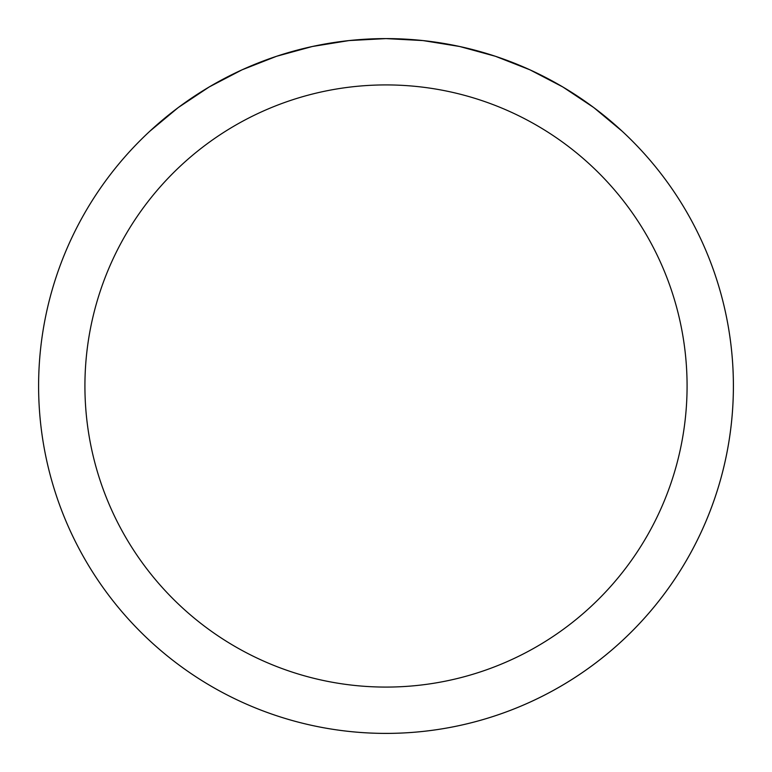 <?xml version="1.0" encoding="UTF-8"?>
<svg xmlns="http://www.w3.org/2000/svg" width="772" height="772" viewBox="0 0 772 772"><rect width="100%" height="100%" fill="white"/><g stroke="black" fill="none" stroke-linecap="round" stroke-linejoin="round"><path stroke-width="1.16" d="M38.6 386A347.4 347.4 0 0 1 559.7 85.142A347.4 347.4 0 0 1 559.7 686.858A347.4 347.4 0 0 1 38.6 386M622.184 131.24L593.687 107.511L562.817 86.966L529.93 69.818L495.412 56.279L459.639 46.494L423.027 40.578L386 38.6L348.973 40.578L312.361 46.494L276.588 56.279L242.07 69.818L209.183 86.966L178.313 107.511L149.816 131.24A347.4 347.4 0 0 0 247.011 704.382A347.4 347.4 0 0 0 622.184 131.24M84.92 386A301.08 301.08 0 0 0 536.54 646.743A301.08 301.08 0 0 0 536.54 125.257A301.08 301.08 0 0 0 84.92 386"/></g></svg>
